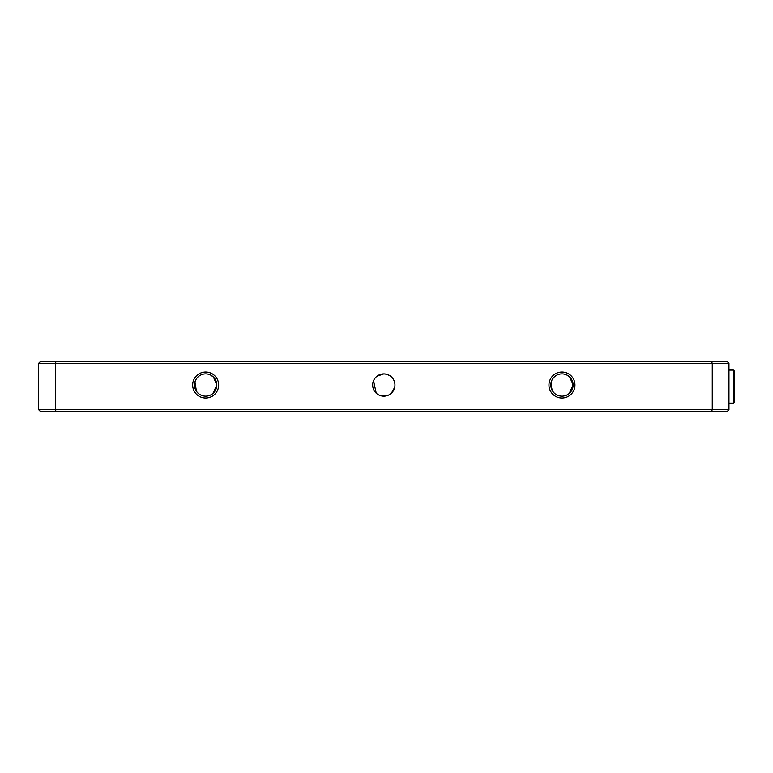 <?xml version="1.0" encoding="UTF-8"?>
<svg xmlns="http://www.w3.org/2000/svg" width="773" height="773" viewBox="0 0 773 773"><rect width="100%" height="100%" fill="white"/><g stroke="black" fill="none" stroke-linecap="round" stroke-linejoin="round"><path stroke-width="1.16" d="M728.968 363.3L728.968 409.7L727.113 411.555L40.505 411.555L38.65 409.7L38.65 363.3L40.505 361.445L727.113 361.445L728.968 363.3L55.347 363.3L55.347 409.7L712.271 409.7L712.271 363.3L711.498 361.445M372.934 387.418L372.818 386.78M383.814 373.881L377.021 376.19M212.942 393.438L216.653 386.78M212.923 393.457L216.798 385.012L213.503 377.108M376.963 376.238C381.514 373.185 386.075 373.185 390.655 376.238M373.523 380.741L376.219 393.157M382.113 396.018L385.505 396.018M394.694 387.379L391.399 393.157M572.841 387.331L569.237 393.438L573.093 385.012L569.788 377.108L566.831 375.011M562.232 373.881L561.053 373.919M551.226 382.026L550.869 384.046M550.84 385.65L552.734 391.254M548.965 385.012A12.986 12.986 0 0 1 568.455 373.765A12.986 12.986 0 0 1 568.455 396.269A12.986 12.986 0 0 1 548.965 385.012M192.67 385.012A12.986 12.986 0 0 1 212.16 373.765A12.986 12.986 0 0 1 212.16 396.269A12.986 12.986 0 0 1 192.67 385.012M372.673 385.012A11.131 11.131 0 0 0 383.814 396.153A11.131 11.131 0 0 0 394.945 385.012A11.131 11.131 0 0 0 383.814 373.881A11.131 11.131 0 0 0 372.673 385.012M552.714 391.225C549.709 384.229 550.801 379.021 555.99 375.62M569.827 377.137L573.083 384.674M196.419 391.225L194.951 381.988M210.575 375.021L213.522 377.127L216.788 384.674M550.82 385.012A11.131 11.131 0 0 0 567.527 394.655A11.131 11.131 0 0 0 567.527 375.369A11.131 11.131 0 0 0 550.82 385.012M194.525 385.012A11.131 11.131 0 0 0 211.232 394.655A11.131 11.131 0 0 0 211.232 375.369A11.131 11.131 0 0 0 194.525 385.012M475.81 411.458L469.955 411.458M653.958 411.458L648.093 411.458M728.968 409.7L712.271 409.7L711.498 411.555M38.65 409.7L55.347 409.7L56.12 411.555M119.525 411.458L113.66 411.458M297.663 411.458L291.808 411.458M38.65 363.3L55.347 363.3L56.12 361.445M734.35 395.873L734.35 377.321M733.422 370.083L733.422 403.11L734.35 402.182L734.35 371.011L733.422 370.083L728.968 370.083M733.422 403.11L728.968 403.11"/></g></svg>

